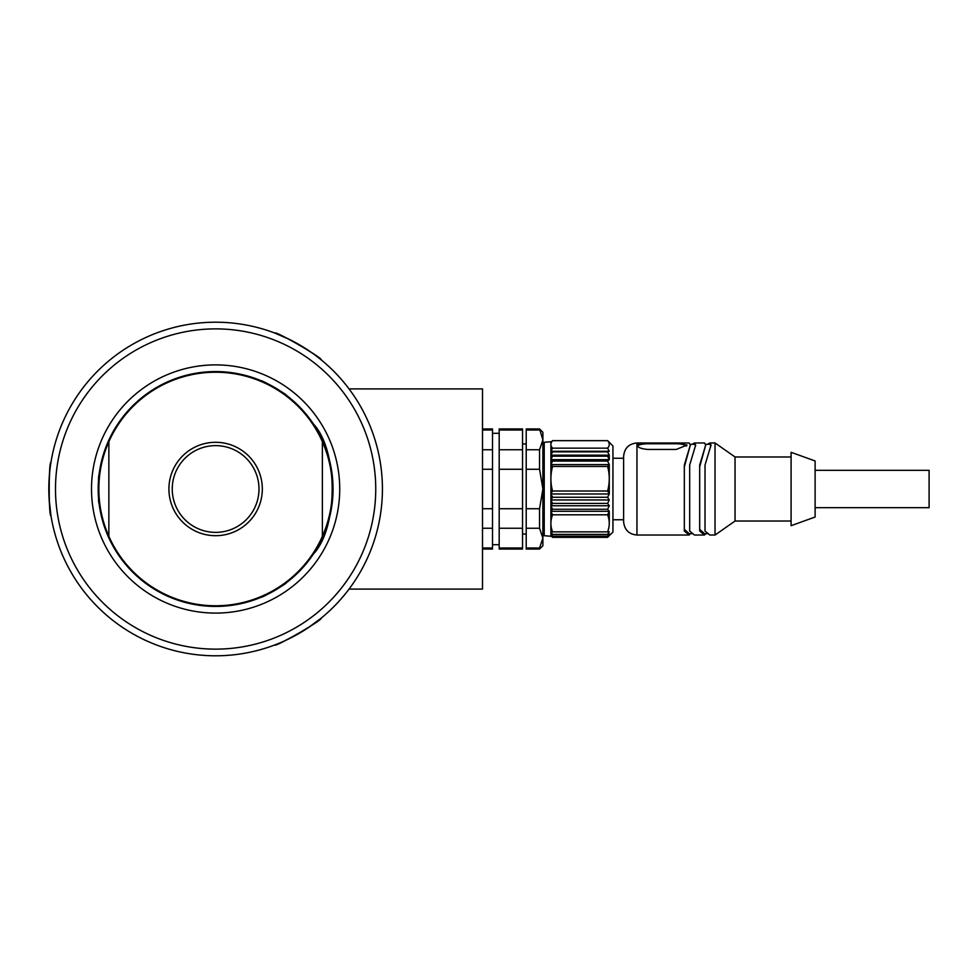 <?xml version="1.0" encoding="UTF-8"?>
<svg xmlns="http://www.w3.org/2000/svg" width="978" height="978" viewBox="0 0 978 978"><rect width="100%" height="100%" fill="white"/><g stroke="black" fill="none" stroke-linecap="round" stroke-linejoin="round"><path stroke-width="1.47" d="M215.625 606.433A117.433 117.433 0 0 0 333.046 489A117.433 117.433 0 0 0 215.625 371.567A117.433 117.433 0 0 0 98.191 489A117.433 117.433 0 0 0 215.625 606.433M285.173 395.21L286.322 395.234C287.569 394.855 261.199 379.623 261.468 380.894L262.067 381.872M99.622 475.65L99.071 474.66C98.118 473.755 98.106 504.208 99.071 503.34L99.622 502.35M262.067 596.128L261.468 597.106C261.175 598.377 287.544 583.157 286.322 582.766M318.376 432.166L323.962 443.719M323.999 443.804L328.388 456.249M329.024 458.523L330.54 464.856M330.601 465.173L331.958 473.034M332.764 480.785L333.046 488.939M331.945 505.076C328.18 526.005 321.982 542.338 313.388 554.049C338.4 527.668 338.449 450.455 313.388 423.951M307.068 562.68L309.635 559.355M311.395 556.959L307.031 562.717L311.395 556.959M299.94 570.736L313.388 554.049M312.85 423.156L302.557 410.063M302.483 409.978L300.686 408.046M299.94 407.264L308.241 416.811M215.625 649.135A160.135 160.135 0 0 0 354.293 408.938A160.135 160.135 0 0 0 76.944 408.938A160.135 160.135 0 0 0 215.625 649.135M215.625 613.096A124.096 124.096 0 0 1 108.142 426.946A124.096 124.096 0 0 1 323.095 426.946A124.096 124.096 0 0 1 215.625 613.096M215.625 322.202A166.798 166.798 0 0 1 382.422 489A166.798 166.798 0 0 1 215.625 655.798A166.798 166.798 0 0 1 48.814 489A166.798 166.798 0 0 1 215.625 322.202M290.001 339.696L274.83 333.058C274.573 330.209 323.657 358.547 321.065 359.745C319.439 357.642 310.552 351.713 294.415 341.982M49.132 499.232L50.966 515.687C48.631 517.35 48.631 460.662 50.966 462.313C49.951 464.77 49.267 475.43 48.9 494.269M307.728 628.072L321.065 618.255C323.657 619.441 274.573 647.791 274.83 644.942C277.471 644.588 287.043 639.856 303.547 630.749M322.373 441.701L322.373 536.299A116.761 116.761 0 0 1 108.864 536.299L108.864 441.701A116.761 116.761 0 0 1 322.373 441.701A116.761 116.761 0 0 1 322.373 536.299M215.625 535.699A46.7 46.7 0 0 0 256.065 465.65A46.7 46.7 0 0 0 175.172 465.65A46.7 46.7 0 0 0 215.625 535.699M108.864 441.701A116.761 116.761 0 0 0 108.864 536.299M215.625 445.626A43.374 43.374 0 0 1 253.18 510.687A43.374 43.374 0 0 1 178.057 510.687A43.374 43.374 0 0 1 215.625 445.626M349.06 388.914L482.509 388.914L482.509 589.086L349.06 589.086M539.55 547.986L542.888 538.12L539.55 528.242L539.55 508.731L542.888 489L539.55 469.269L539.55 449.758L542.888 439.88L539.55 428.951L542.888 432.288L542.888 545.712L539.55 549.049L539.55 547.986L526.213 547.986L526.213 549.049L539.55 549.049M539.55 528.242L526.213 528.242L526.213 547.986M539.55 508.731L526.213 508.731L526.213 528.242M539.55 469.269L526.213 469.269L526.213 508.731M539.55 449.758L526.213 449.758L526.213 469.269M539.55 430.014L526.213 430.014L526.213 449.758M539.55 428.951L526.213 428.951L526.213 430.014M522.533 430.014L499.183 430.014L499.183 428.951L522.533 428.951L522.533 549.049L499.183 549.049L499.183 547.986L522.533 547.986M522.533 528.242L499.183 528.242L499.183 547.986M522.533 508.731L499.183 508.731L499.183 528.242M522.533 469.269L499.183 469.269L499.183 508.731M522.533 449.758L499.183 449.758L499.183 469.269M499.183 430.014L499.183 449.758M482.509 549.049L492.509 549.049L492.509 428.951L482.509 428.951M482.509 508.731L492.509 508.731M492.509 469.269L482.509 469.269M482.509 528.242L492.509 528.242M482.509 547.986L492.509 547.986M482.509 430.014L492.509 430.014M482.509 449.758L492.509 449.758M609.27 489L609.27 493.976L607.607 497.276L552.558 497.276L550.895 493.976L552.558 491.017C550.357 482.851 550.357 474.672 552.558 466.469L550.895 464.599L550.895 451.274L552.558 448.156C550.357 445.662 550.357 443.168 552.558 440.662L550.895 442.313L550.895 451.274L552.558 451.86L550.895 455.173L552.558 456.2L550.895 459.636L609.27 459.636L607.607 461.103L609.27 464.599L609.27 489M542.888 443.633L544.22 442.3L544.22 535.699L551.519 536.335L550.895 535.687L552.558 537.166L607.607 537.166L609.27 535.687L607.607 537.338L552.558 537.338L550.895 535.687L550.895 531.702L552.558 531.861C550.357 526.188 550.357 520.504 552.558 514.807L550.895 511.298L609.27 511.298L609.27 522.448M609.27 455.552L609.27 459.636L607.607 456.2L552.558 456.2M550.895 511.298L552.558 509.269L550.895 505.773L550.895 531.702L552.558 534.416L550.895 533.805L552.558 536.188L550.895 535.137L552.558 537.166M607.607 497.276L609.27 499.966L550.895 499.966L552.558 503.401L550.895 505.773L550.895 464.599L552.558 461.103L550.895 459.636M550.895 499.966L552.558 497.276M550.895 464.599L609.27 464.599L607.607 466.469C609.807 474.623 609.807 482.814 607.607 491.017L552.558 491.017M552.558 461.103L607.607 461.103M552.558 440.662L607.607 440.662C609.807 443.156 609.807 445.65 607.607 448.156L609.27 451.274L607.607 451.86L609.27 455.173L607.607 456.2M609.27 455.173L550.895 455.173M607.607 451.86L552.558 451.86M609.27 451.274L550.895 451.274M607.607 448.156L552.558 448.156M609.27 442.313L607.607 440.662M609.27 535.687L612.949 532.032L612.949 445.968L608.646 441.665M552.558 514.807L607.607 514.807C609.807 520.479 609.807 526.164 607.607 531.861L609.27 531.702L607.607 534.416L609.27 533.805L607.607 536.188L609.27 535.137L607.607 537.166M607.607 536.188L552.558 536.188M607.607 534.416L552.558 534.416M607.607 531.861L552.558 531.861M552.558 509.269L607.607 509.269L609.27 511.298L607.607 514.807M550.895 505.773L609.27 505.773L607.607 509.269M609.27 499.966L607.607 503.401L609.27 505.773M552.558 503.401L607.607 503.401M607.607 491.017L609.27 493.976L550.895 493.976M552.558 466.469L607.607 466.469M623.622 456.946L623.622 456.31C624.416 448.205 628.866 443.755 636.959 442.961L636.959 445.051C637.583 443.511 641.152 442.851 647.644 443.071L676.336 443.071L687.008 445.051L676.336 449.428L647.644 449.428C641.165 448.841 637.595 447.374 636.959 445.051L636.959 535.039C628.866 534.245 624.416 529.795 623.622 521.69L623.622 456.946M686.556 446.054A10.672 3.179 0 0 0 676.336 443.78L647.644 443.78A10.672 3.179 0 0 0 637.411 446.054M636.959 442.961L689.16 442.961L690.346 445.051L684.331 465.063L684.331 531.042L689.16 535.039L690.297 533.707M684.331 529.33L689.233 533.707L692.057 533.707M690.346 445.051L684.331 466.787M695.651 445.736L694.563 444.293L690.297 444.293M692.057 444.293L694.502 442.961L695.676 445.051L689.673 465.063L689.673 531.042L694.502 535.039L704.502 535.039L705.639 533.707M694.502 442.961L704.502 442.961L705.688 445.051L699.686 465.063L699.686 531.042L704.502 535.039M705.688 445.051L699.686 466.787M699.686 529.33L704.576 533.707L707.4 533.707M710.994 445.736L709.918 444.293L705.639 444.293M707.4 444.293L709.845 442.961L711.03 445.051L705.016 465.063L705.016 531.042L709.845 535.039L715.028 535.039L715.028 442.961L709.845 442.961M791.092 456.97L735.04 456.97L735.04 521.029L715.028 535.039M791.092 499.917L791.092 525.699L815.114 517.02L815.114 460.98L791.092 452.301L791.092 499.917M815.114 470.32L929.1 470.32L929.1 507.68L815.114 507.68M647.644 443.071L647.644 443.78M676.336 443.78L676.336 443.071M522.533 534.037L526.213 534.037M522.533 443.963L526.213 443.963M492.509 544.709L499.183 544.709M492.509 433.291L499.183 433.291M542.888 534.367L544.22 535.699M544.22 442.3L551.519 441.665M612.949 519.758L623.622 519.758M612.949 458.242L623.622 458.242M689.16 535.039L636.959 535.039M735.04 456.97L715.028 442.961M791.092 521.029L735.04 521.029"/></g></svg>
